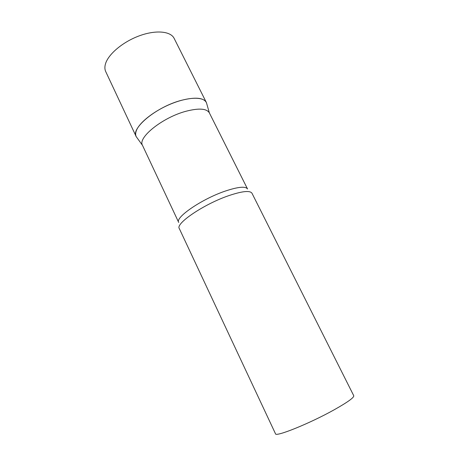 <?xml version="1.0" encoding="UTF-8"?>
<svg xmlns="http://www.w3.org/2000/svg" width="457" height="457" viewBox="0 0 457 457"><rect width="100%" height="100%" fill="white"/><g stroke="black" fill="none" stroke-linecap="round" stroke-linejoin="round"><path stroke-width="0.69" d="M136.494 130.268C139.876 121.876 155.426 110 172.249 103.402C189.084 96.753 203.616 96.673 206.353 102.465L206.421 102.614C203.633 97.667 195.39 96.878 181.686 100.254C156.78 106.55 130.365 128.451 136.243 136.689L136.169 136.54C135.375 134.832 135.478 132.741 136.494 130.268M206.421 102.614L209.363 112.89C206.69 108.492 198.915 107.943 186.045 111.245C162.595 117.392 137.386 137.751 142.498 145.355L136.243 136.689M228.751 195.653C204.016 204.062 175.254 223.616 179.293 228.54L275.485 433.744C275.257 437.36 309.852 423.445 334.353 409.695C347.674 402.183 354.146 397.533 353.758 395.739L251.978 193.242C250.019 190.312 242.273 191.117 228.751 195.653M136.169 136.54L105.727 71.6C104.733 69.464 104.624 66.973 105.407 64.129C107.995 54.446 122.676 41.941 139.225 35.863C155.774 29.728 170.684 31.173 174.14 38.382L206.353 102.465M209.363 112.89L247.551 188.998C245.626 186.108 238.234 186.787 225.381 191.043C201.931 198.904 174.797 217.555 178.698 222.433L142.498 145.355"/></g></svg>

